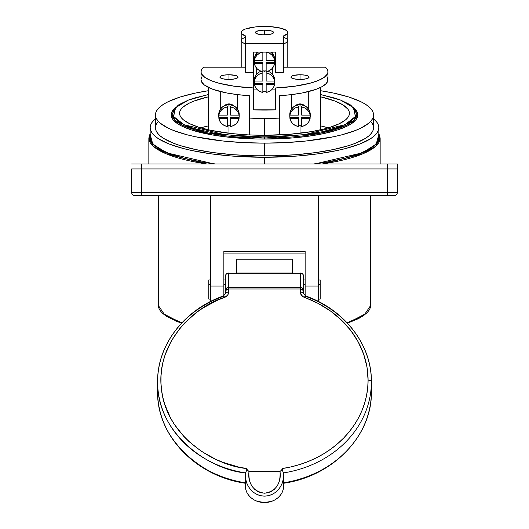 <?xml version="1.0" encoding="UTF-8"?>
<svg xmlns="http://www.w3.org/2000/svg" width="529" height="529" viewBox="0 0 529 529"><rect width="100%" height="100%" fill="white"/><g stroke="black" fill="none" stroke-linecap="round" stroke-linejoin="round"><path stroke-width="0.79" d="M387.42 163.983L397.339 163.983L387.42 163.983L387.42 168.943L397.339 168.943L397.339 163.983L397.339 168.943L387.42 168.943L397.339 168.943L397.339 192.404L397.339 168.943L141.58 168.943L387.42 168.943L387.42 192.404L141.58 192.404L141.58 163.983L387.42 163.983L387.42 192.404L397.339 192.404A3.306 3.306 0 0 1 394.032 195.704A3.306 3.306 0 0 0 397.339 192.404L141.58 192.404L141.58 163.983L131.661 163.983L387.42 163.983M131.661 168.943L387.42 168.943L131.661 168.943L141.58 168.943L131.661 168.943L131.661 192.404L141.58 192.404L131.661 192.404A3.306 3.306 0 0 0 134.968 195.704A3.306 3.306 0 0 1 131.661 192.404L131.661 168.943M264.5 30.127L264.5 34.828A9.086 2.354 180 0 1 255.414 32.481A9.086 2.354 180 0 1 264.5 30.127L270.927 30.814L272.898 31.581L273.586 32.481L272.058 33.783L267.978 34.649L262.728 34.788L258.073 34.14L255.586 32.937L256.102 31.581L259.455 30.523L264.5 30.127A9.086 2.354 180 0 1 273.586 32.481A9.086 2.354 180 0 1 264.5 34.828L264.5 30.127M228.978 74.748L228.978 79.449A9.086 2.354 180 0 1 219.892 77.095A9.086 2.354 180 0 1 228.978 74.748L223.932 75.144L220.58 76.196L220.064 77.558L222.55 78.761L227.206 79.403L232.456 79.271L236.536 78.404L238.063 77.095L237.376 76.196L235.405 75.435L228.978 74.748A9.086 2.354 180 0 1 238.063 77.095A9.086 2.354 180 0 1 228.978 79.449L228.978 74.748M300.022 74.748L300.022 79.449A9.086 2.354 180 0 1 290.937 77.095A9.086 2.354 180 0 1 300.022 74.748L293.595 75.435L291.624 76.196L290.937 77.095L292.464 78.404L296.544 79.271L301.794 79.403L306.45 78.761L308.936 77.558L308.42 76.196L305.068 75.144L300.022 74.748A9.086 2.354 180 0 1 309.108 77.095A9.086 2.354 180 0 1 300.022 79.449L300.022 74.748M241.204 67.203L241.204 40.462A23.296 6.031 0 0 0 245.668 44.006A23.296 6.031 180 0 1 241.204 40.462L241.654 41.632L242.976 42.763L245.668 44.006L242.652 42.551L241.277 40.938L241.647 39.285L241.204 40.462L241.204 32.481A23.296 6.031 180 0 1 264.5 26.45A23.296 6.031 180 0 1 287.796 32.481A23.296 6.031 180 0 1 283.332 36.025L283.332 43.682L245.668 43.682L245.668 72.374L253.431 72.374L253.431 52.126L275.569 52.126L275.569 72.374L283.332 72.374L283.332 43.682L283.332 72.374L275.569 72.374L275.569 52.126L253.431 52.126L253.431 87.959A63.447 16.419 180 0 1 201.053 71.792A63.447 16.419 180 0 1 203.579 67.203L245.668 67.203L203.579 67.203L202.058 68.876L201.225 70.588L201.086 72.308L201.648 74.027L204.822 77.366L210.621 80.461L218.775 83.172L234.638 86.28L253.431 87.959L253.431 109.84L253.431 72.374L245.668 72.374L245.668 36.025A23.296 6.031 180 0 1 241.204 32.481M327.947 71.792A63.447 16.419 180 0 0 325.421 67.203L283.332 67.203L325.421 67.203L326.942 68.876L327.775 70.588L327.914 72.308L327.352 74.027L324.178 77.366L318.379 80.461L310.225 83.172L294.362 86.28L275.569 87.959L275.569 109.84A63.447 16.419 180 0 1 253.431 109.84L275.569 109.84L275.569 87.959A63.447 16.419 180 0 0 327.947 71.792L327.947 79.767A63.447 16.419 0 0 1 279.372 95.729L279.372 118.073L279.372 95.729L291.453 94.631L302.436 92.932L315.892 89.401L322.313 86.531L326.38 83.39L327.934 80.097L326.896 76.798M249.628 118.073A63.447 16.419 0 0 0 279.372 118.073L264.5 118.529L249.628 118.073L249.628 95.729L249.628 118.073M201.053 71.792L201.053 79.767A63.447 16.419 0 0 0 249.628 95.729L237.547 94.631L226.564 92.932L213.108 89.401L204.346 84.984L201.523 81.757L201.053 79.753M253.431 89.084L256.71 89.084L253.431 89.084M272.29 89.084L275.569 89.084L272.29 89.084M201.265 78.444L202.104 76.798M287.796 67.203L287.796 40.462L287.346 41.632L286.024 42.763L283.332 44.006A23.296 6.031 0 0 0 287.796 40.462A23.296 6.031 180 0 1 283.332 44.006L286.348 42.551L287.723 40.938L287.353 39.285L283.617 37.01M283.332 43.682L283.332 36.025L287.254 33.777L287.756 32.13L286.513 30.503L281.613 28.387L270.828 26.675L264.5 26.45L255.163 26.953L245.383 29.035L242.487 30.503L241.244 32.13L241.746 33.777L245.668 36.025L245.668 43.682L283.332 43.682M245.383 37.01L241.647 39.285M308.281 91.649L308.281 108.716L308.281 91.649M300.022 125.75L300.022 133.282L300.022 125.75A10.243 9.892 0 0 1 298.369 125.618A10.243 9.892 0 0 0 300.022 125.75A10.243 9.892 0 0 0 301.675 125.618A10.243 9.892 0 0 1 300.022 125.75M291.763 108.716L291.763 94.598L291.763 108.716M239.088 118.304A10.243 9.892 0 0 1 230.631 126.471L233.653 125.512L236.218 123.707L238.096 121.22L239.088 118.304L230.631 118.304L230.631 126.471L230.631 117.451L239.088 117.451L239.088 118.304L230.631 118.304L230.631 117.451L239.088 117.451L239.088 118.304M233.62 105.747A6.606 6.381 180 0 0 228.978 103.909L228.978 104.676L225.056 105.43L221.737 107.572L219.515 110.786L218.735 114.568L218.867 118.304L227.325 118.304L227.325 117.451L218.867 117.451L227.325 117.451L227.325 126.471L227.325 118.304L218.867 118.304L219.866 121.22L221.737 123.707L224.303 125.512L227.325 126.471A10.243 9.892 0 0 1 218.867 118.304L218.867 117.451A10.243 9.892 0 0 1 218.735 115.851A10.243 9.892 0 0 1 218.867 114.257L218.867 115.11A10.243 9.892 0 0 1 227.325 106.944L224.303 107.903L221.737 109.708L219.866 112.194L218.867 115.11L227.325 115.11L227.325 106.084A10.243 9.892 -0 0 1 228.978 105.959A10.243 9.892 -0 0 1 230.631 106.084L230.631 115.11L239.088 115.11L238.096 112.194L236.218 109.708L233.653 107.903L230.631 106.944L230.631 115.11L239.088 115.11L239.088 114.257A10.243 9.892 0 0 1 239.22 115.851A10.243 9.892 0 0 1 239.088 117.451L239.22 114.568A10.243 9.892 180 0 0 228.978 104.676L228.978 105.959A10.243 9.892 -0 0 1 230.631 106.084L230.631 106.944A10.243 9.892 0 0 1 239.088 115.11L239.22 115.851M230.631 125.618A10.243 9.892 -0 0 1 228.978 125.75L228.978 133.282L228.978 125.75A10.243 9.892 -0 0 1 227.325 125.618A10.243 9.892 -0 0 0 228.978 125.75A10.243 9.892 -0 0 0 230.631 125.618M237.237 94.598L237.237 108.716L237.237 94.598M357.022 118.119L357.022 114.112A92.522 23.944 180 0 1 264.5 138.056L264.5 137.044L224.613 134.683L183.993 124.679L173.664 116.559L175.304 107.81L188.304 100.113L208.327 94.559L193.621 98.255L188.258 100.126L179.781 104.233L174.563 108.683L173.248 110.991L172.804 113.312L173.248 115.639L174.563 117.947L179.781 122.397L183.629 124.5L193.621 128.368L213.557 133.05L237.885 136.026L255.514 136.932L282.387 136.588L307.726 134.247L322.67 131.661L340.742 126.497L349.219 122.397L354.437 117.947L355.752 115.639L356.196 113.312L355.752 110.991L354.437 108.683L349.219 104.233L340.742 100.126L335.379 98.255L320.673 94.559L340.696 100.113L353.696 107.81L355.336 116.559L345.007 124.679L304.387 134.683L264.5 137.044L264.5 138.056L320.012 133.268L346.138 125.38L354.172 120.004L357.022 114.112L353.227 107.327M208.327 125.876A84.924 21.98 0 0 0 200.756 127.839L208.327 125.876M264.5 135.292A84.924 21.98 180 0 1 179.576 113.312A84.924 21.98 180 0 1 208.327 96.833L193.892 101.105L189.607 102.95L183.232 106.931L181.209 109.027L179.986 111.163L179.576 113.312L179.986 115.467L181.209 117.603L183.232 119.693L189.607 123.674L198.851 127.258L210.628 130.306L232 133.619L247.936 134.869L264.5 135.292L264.5 118.529L264.5 135.292L289.151 134.346L311.68 131.589L324.548 128.858L330.149 127.258L339.393 123.674L345.768 119.693L347.791 117.603L349.014 115.467L349.424 113.312A84.924 21.98 180 0 1 264.5 135.292M264.5 138.056L264.5 139.067A93.349 24.162 180 0 1 171.151 114.912A93.349 24.162 180 0 1 173.565 109.45L171.601 112.545L171.151 114.912L171.601 117.279L172.943 119.627L178.26 124.156L182.174 126.299L192.338 130.24L212.638 135.001L228.779 137.229L255.348 138.955L264.5 139.067L264.5 138.056A92.522 23.944 180 0 1 171.978 114.112L174.828 120.004L182.862 125.38L208.988 133.268L264.5 138.056M206.746 163.983A115.653 29.935 180 0 1 148.847 138.049L153.377 146.341L166.185 153.813L206.746 163.983M155.453 114.912L155.453 127.674A109.047 28.222 0 0 0 264.5 155.903L264.5 143.134A109.047 28.222 180 0 1 155.453 114.912A109.047 28.222 180 0 1 208.327 90.723L195.32 93.091L180.21 97.005L168.334 101.608L163.759 104.107L160.155 106.719L157.549 109.404L155.982 112.141L155.453 114.912L155.982 117.676L157.549 120.414L160.155 123.105L168.334 128.216L173.836 130.59L187.392 134.869L195.32 136.727L222.769 140.985L243.228 142.592L264.5 143.134L285.772 142.592L306.231 140.985L333.68 136.727L341.608 134.869L355.164 130.59L360.666 128.216L368.845 123.105L371.451 120.414L373.018 117.676L373.547 114.912L373.018 112.141L371.451 109.404L368.845 106.719L365.241 104.107L360.666 101.608L348.79 97.005L333.68 93.091L320.673 90.723A109.047 28.222 180 0 1 373.547 114.912A109.047 28.222 180 0 1 264.5 143.134L264.5 155.903A109.047 28.222 0 0 0 373.547 127.674L373.018 130.445L371.451 133.182L368.845 135.867L365.241 138.479L355.164 143.359L348.79 145.581L333.68 149.495L315.906 152.57L296.154 154.686L275.186 155.764L253.814 155.764L232.846 154.686L213.094 152.57L195.32 149.495L180.21 145.581L173.836 143.359L163.759 138.479L160.155 135.867L157.549 133.182L155.982 130.445L155.453 127.674L155.982 124.91L157.549 122.173M378.83 127.674A114.33 29.591 180 0 1 264.5 157.265L297.688 155.995L318.398 153.774L337.033 150.553L345.344 148.603L359.561 144.119L370.128 139.001L373.91 136.264L376.635 133.447L378.281 130.577L378.83 127.674L378.281 124.778L376.635 121.901L373.547 118.78A114.33 29.591 180 0 1 378.83 127.674L378.83 137.256L378.281 140.152L376.635 143.028L373.91 145.845L370.128 148.576L359.561 153.694L345.344 158.178L328.02 161.854L313.532 163.983A114.33 29.591 0 0 0 378.83 137.256L378.281 134.353M264.5 157.265L264.5 163.983L264.5 157.265A114.33 29.591 180 0 1 150.17 127.674A114.33 29.591 180 0 1 155.453 118.78L152.365 121.901L150.719 124.778L150.17 127.674L150.719 130.577L152.365 133.447L155.09 136.264L158.872 139.001L169.439 144.119L183.656 148.603L191.967 150.553L210.602 153.774L231.312 155.995L264.5 157.265M224.303 105.78L226.452 104.398L228.978 103.909L231.51 104.398L233.653 105.78M355.435 109.45L357.399 112.545L357.849 114.912L357.399 117.279L356.057 119.627L350.74 124.156L346.826 126.299L336.662 130.24L323.722 133.586L308.506 136.218L291.598 138.029L264.5 139.067A93.349 24.162 180 0 0 357.849 114.912A93.349 24.162 180 0 0 355.435 109.45M150.719 134.353L150.17 137.256A114.33 29.591 0 0 0 215.468 163.983L200.98 161.854L183.656 158.178L169.439 153.694L158.872 148.576L155.09 145.845L152.365 143.028L150.719 140.152L150.17 137.256L150.17 127.674M371.451 122.173L373.018 124.91L373.547 127.674L373.547 114.912M378.83 134.492L379.273 138.162L378.486 140.846L376.76 143.498L370.571 148.636L366.161 151.069L360.91 153.397L348.095 157.629L332.536 161.193L314.676 163.983L362.193 152.868L376.212 144.133L378.83 134.492M214.324 163.983L196.464 161.193L180.905 157.629L168.09 153.397L162.839 151.069L158.429 148.636L152.24 143.498L150.514 140.846L149.727 138.162L150.17 134.492L152.788 144.133L166.807 152.868L214.324 163.983M135.093 195.704L393.907 195.704M347.54 323.226L363.787 315.674L370.571 305.617L364.269 314.94L347.163 322.822A106.071 27.455 0 0 0 370.571 305.617L370.571 195.704L318.359 195.704L318.359 286.03L305.14 286.03L305.14 251.467L223.86 251.467L223.86 295.751L223.86 286.03L210.641 286.03L210.641 301.457L210.641 195.704L158.449 195.704L158.429 305.617A106.071 27.455 0 0 0 181.837 322.822L164.731 314.94L158.429 305.617L165.26 315.701L181.46 323.226M365.691 313.902L358.655 318.584L347.487 323.166L366.28 313.347M162.72 313.347L181.513 323.166L175.079 320.779M166.41 316.289L163.309 313.902M378.83 133.334L380.153 138.049A115.653 29.935 180 0 1 322.254 163.983L362.815 153.813L375.623 146.341L380.153 138.049L380.153 163.983M320.673 96.833L335.108 101.105L342.957 104.901L347.791 109.027L349.014 111.163L349.424 113.312A84.924 21.98 180 0 0 320.673 96.833M318.359 195.704L318.359 301.457L318.359 286.03L305.14 286.03L305.14 251.467L223.86 251.467L223.86 286.03L210.641 286.03L210.641 195.704M305.14 286.03L305.14 295.751L305.14 286.03M328.244 127.839A84.924 21.98 0 0 0 320.673 125.876L328.244 127.839M334.288 129.836L332.569 129.215M134.968 195.704L141.58 195.704L141.58 192.404L141.58 195.704L387.42 195.704L387.42 192.404L387.42 195.704L394.032 195.704M150.17 133.539L148.847 138.049L148.847 163.983M223.86 253.067L305.14 253.067L223.86 253.067M220.719 91.649L220.719 108.716L220.719 91.649M239.22 114.568L238.44 110.786L236.218 107.572L232.899 105.43L228.978 104.676L228.978 103.909A6.606 6.381 180 0 0 224.336 105.747M218.735 115.851L218.867 114.257L218.867 115.11L227.325 115.11L227.325 106.084A10.243 9.892 -0 0 1 228.978 105.959L228.978 104.676A10.243 9.892 180 0 0 218.735 114.568M304.664 105.747A6.606 6.381 180 0 0 300.022 103.909L300.022 104.676L300.022 103.909A6.606 6.381 180 0 0 295.38 105.747M304.697 105.78L302.548 104.398L300.022 103.909L297.49 104.398L295.347 105.78M310.133 118.304A10.243 9.892 0 0 1 301.675 126.471L304.697 125.512L307.263 123.707L309.134 121.22L310.133 118.304L301.675 118.304L301.675 126.471L301.675 117.451L310.133 117.451L310.133 118.304L301.675 118.304L301.675 117.451L310.133 117.451L310.133 118.304M289.78 115.851L289.912 114.257L289.912 115.11L298.369 115.11L298.369 106.084A10.243 9.892 0 0 1 300.022 105.959L300.022 104.676A10.243 9.892 180 0 0 289.78 114.568L289.912 118.304L298.369 118.304L298.369 117.451L289.912 117.451L298.369 117.451L298.369 126.471L298.369 118.304L289.912 118.304L290.904 121.22L292.782 123.707L295.347 125.512L298.369 126.471A10.243 9.892 0 0 1 289.912 118.304L289.912 117.451A10.243 9.892 0 0 1 289.78 115.851A10.243 9.892 0 0 1 289.912 114.257L289.912 115.11A10.243 9.892 0 0 1 298.369 106.944L295.347 107.903L292.782 109.708L290.904 112.194L289.912 115.11L298.369 115.11L298.369 106.084A10.243 9.892 0 0 1 300.022 105.959A10.243 9.892 0 0 1 301.675 106.084L301.675 115.11L310.133 115.11L309.134 112.194L307.263 109.708L304.697 107.903L301.675 106.944L301.675 115.11L310.133 115.11L310.133 114.257A10.243 9.892 0 0 1 310.265 115.851A10.243 9.892 0 0 1 310.133 117.451L310.265 114.568A10.243 9.892 180 0 0 300.022 104.676L300.022 105.959A10.243 9.892 0 0 1 301.675 106.084L301.675 106.944A10.243 9.892 0 0 1 310.133 115.11L310.265 115.851M310.265 114.568L309.485 110.786L307.263 107.572L303.944 105.43L300.022 104.676L296.101 105.43L292.782 107.572L290.56 110.786L289.78 114.568M272.759 52.126L272.759 53.925L272.759 52.126M272.759 67.765L272.759 74.668L272.759 67.765M256.241 74.668L256.241 67.765L256.241 74.668M256.241 53.925L256.241 52.126L256.241 53.925M287.796 32.481L287.796 40.462L287.346 39.285M269.142 71.699A6.606 6.381 180 0 0 268.375 71.071M274.611 84.256A10.243 9.892 0 0 1 266.153 92.423L269.175 91.464L271.741 89.652L273.619 87.173L274.611 84.256L266.153 84.256L266.153 92.423L266.153 83.397L274.611 83.397L274.611 84.256L266.153 84.256L266.153 83.397L274.611 83.397L274.743 81.803A10.243 9.892 0 0 1 274.611 83.397L274.611 84.256M274.611 80.21A10.243 9.892 0 0 1 274.743 81.803L274.611 80.21M266.153 72.89A10.243 9.892 0 0 1 274.611 81.063L273.619 78.147L271.741 75.66L269.175 73.855L266.153 72.89L266.153 81.063L274.611 81.063L266.153 81.063L266.153 72.037A10.243 9.892 180 0 0 264.5 71.911A10.243 9.892 0 0 1 266.153 72.037L266.153 72.89M264.5 70.952L264.5 71.911L264.5 70.952A10.243 9.892 0 0 1 262.847 70.82A10.243 9.892 180 0 0 264.5 70.952A10.243 9.892 180 0 0 266.153 70.82A10.243 9.892 0 0 1 264.5 70.952M274.743 80.52A10.243 9.892 180 0 0 267.985 71.217L270.193 72.294L273.017 75.025L274.544 78.59L274.743 81.803M266.153 91.57A10.243 9.892 0 0 1 264.5 91.696A10.243 9.892 0 0 1 262.847 91.57A10.243 9.892 180 0 0 264.5 91.696A10.243 9.892 180 0 0 266.153 91.57M254.257 80.52L255.038 76.731L255.983 75.025L258.807 72.294L261.015 71.217A10.243 9.892 180 0 0 254.257 80.52L254.257 81.803A10.243 9.892 0 0 1 254.389 80.21L254.389 81.063A10.243 9.892 0 0 1 262.847 72.89L262.847 72.037A10.243 9.892 0 0 1 264.5 71.911A10.243 9.892 180 0 0 262.847 72.037L262.847 72.89L259.825 73.855L257.259 75.66L255.381 78.147L254.389 81.063L262.847 81.063L262.847 72.89L262.847 81.063L254.389 81.063L254.389 80.21L254.389 83.397A10.243 9.892 0 0 1 254.257 81.803M254.389 84.256L254.389 83.397L262.847 83.397L262.847 84.256L254.389 84.256L255.381 87.173L257.259 89.652L259.825 91.464L262.847 92.423A10.243 9.892 0 0 1 254.389 84.256L254.389 83.397L262.847 83.397L262.847 92.423L262.847 84.256L254.389 84.256M260.625 71.071A6.606 6.381 180 0 0 259.858 71.699M269.175 71.732L268.17 70.939M260.83 70.939L259.825 71.732M274.611 63.506A10.243 9.892 0 0 1 266.153 71.673L269.175 70.714L271.741 68.909L273.619 66.423L274.611 63.506L266.153 63.506L266.153 71.673L266.153 62.653L274.611 62.653L274.611 63.506L266.153 63.506L266.153 62.653L274.611 62.653L274.743 61.053A10.243 9.892 0 0 1 274.611 62.653L274.611 63.506M274.611 59.46A10.243 9.892 0 0 1 274.743 61.053L274.611 59.46M266.153 52.146A10.243 9.892 0 0 1 274.611 60.313L273.619 57.396L271.741 54.917L269.175 53.105L266.153 52.146L266.153 60.313L274.611 60.313L266.153 60.313L266.153 52.146M274.743 59.77A10.243 9.892 180 0 0 271 52.126L273.962 55.988L274.743 61.053M254.257 59.77L255.038 55.988L258 52.126A10.243 9.892 180 0 0 254.257 59.77L254.257 61.053A10.243 9.892 0 0 1 254.389 59.46L254.389 60.313A10.243 9.892 0 0 1 262.847 52.146L259.825 53.105L257.259 54.917L255.381 57.396L254.389 60.313L262.847 60.313L262.847 52.146L262.847 60.313L254.389 60.313L254.389 59.46L254.389 62.653A10.243 9.892 0 0 1 254.257 61.053M254.389 63.506L254.389 62.653L262.847 62.653L262.847 63.506L254.389 63.506L255.381 66.423L257.259 68.909L259.825 70.714L262.847 71.673A10.243 9.892 0 0 1 254.389 63.506L254.389 62.653L262.847 62.653L262.847 71.673L262.847 63.506L254.389 63.506M208.823 280.053L208.823 284.761L210.641 284.761L208.823 284.761L208.823 299.11L210.641 299.13M223.86 284.761L225.341 284.761L223.86 284.761M303.659 284.761L305.14 284.761L303.659 284.761M318.359 284.761L320.177 284.761L320.177 279.967L320.177 284.761L318.359 284.761M245.992 481.648A19.163 16.597 0 0 0 245.337 485.953A19.163 16.597 0 0 0 264.5 502.55A19.163 16.597 0 0 0 283.663 485.953L283.537 472.906A106.898 92.575 0 0 0 371.398 381.812A3.306 1.653 180 0 0 368.091 380.159A103.591 89.712 180 0 1 282.215 468.555L282.367 470.46L283.537 472.906A106.898 92.575 180 0 0 371.398 381.812L371.398 391.724A106.898 92.575 180 0 1 302.033 478.408M283.663 474.718L283.299 479.208L282.208 483.149L280.436 486.786L278.049 489.966L275.146 492.585L271.833 494.529L268.236 495.719L264.5 496.129L260.764 495.719L257.167 494.529L253.854 492.585L250.951 489.966L248.564 486.786L246.792 483.149L245.701 479.208L245.337 475.108L245.337 485.953L245.337 474.718M245.41 482.812C210.357 480.054 156.677 444.426 157.602 391.724L157.602 381.812C156.65 434.428 210.304 470.162 245.463 472.906A106.898 92.575 180 0 1 157.602 381.812L157.602 391.724A106.898 92.575 0 0 0 245.337 482.798M223.463 295.916C184.396 309.538 157.087 344.954 157.602 381.812A106.898 92.575 180 0 1 223.311 296.385A3.306 0.635 70.1 0 1 223.469 295.916A3.306 0.635 70.1 0 1 224.587 297.377L217.035 300.419L202.898 308.037L196.404 312.553L184.773 322.875L179.721 328.608L171.277 341.04L165.246 354.476L163.183 361.466L161.775 368.574L161.034 375.762L160.961 382.976L161.557 390.177L162.82 397.305L164.737 404.328L170.497 417.857L174.299 424.278L183.623 436.22L189.084 441.669L201.437 451.336L215.415 459.165L222.907 462.326L238.645 467.034L246.785 468.555L247.572 470.585L248.597 471.207L280.542 471.167L281.527 470.466L282.215 468.555L291.056 466.876L299.698 464.535L308.076 461.553L316.111 457.942L323.761 453.743L330.956 448.982L337.641 443.692L343.764 437.919L349.285 431.704L354.159 425.098L358.351 418.141L361.823 410.901L364.547 403.422L366.511 395.771L367.695 387.995L368.091 380.159L366.974 367.027L363.654 354.179L358.193 341.886L350.714 330.427L341.377 320.032L330.387 310.933L317.975 303.329L302.76 296.511L300.637 293.747L300.353 288.966L228.647 288.966L228.363 293.747L227.536 295.268L224.587 297.377A3.306 0.635 -109.9 0 0 223.469 295.916L225.341 293.747L225.341 276.356M283.141 472.099L282.347 470.374L282.215 468.555L281.659 470.281L280.006 471.246C280.886 484.167 275.721 491.487 264.5 493.213C253.279 491.487 248.114 484.167 248.994 471.246L280.006 471.246L280.357 475.267L279.927 479.267L278.737 483.07L276.839 486.468L274.326 489.312L271.337 491.441L268.005 492.764L264.5 493.213L260.995 492.764L257.663 491.441L254.674 489.312L252.161 486.468L250.263 483.07L249.073 479.267L248.643 475.267L248.994 471.246L247.334 470.281L246.785 468.555L246.6 470.559L245.463 472.906L246.633 470.466L246.785 468.555C215.019 465.692 166.807 437.047 161.497 389.734C155.202 342.541 194.824 306.185 224.587 297.377A6.606 5.726 0 0 0 228.647 292.094L228.647 288.966L300.353 288.966L300.353 292.094A3.306 1.653 0 0 1 303.659 293.747A3.306 1.653 180 0 0 300.353 292.094A6.606 5.726 0 0 0 304.413 297.377A3.306 0.635 -70.1 0 1 305.531 295.916A3.306 0.635 -70.1 0 1 305.689 296.385A106.898 92.575 180 0 1 371.398 381.812C371.913 344.954 344.604 309.538 305.537 295.916A3.306 0.635 109.9 0 0 304.413 297.377A103.591 89.712 180 0 1 368.091 380.159A3.306 1.653 0 0 1 371.398 381.812M283.663 482.798A106.898 92.575 0 0 0 371.398 391.724C372.337 435.612 332.992 476.338 283.544 483.255M245.502 483.784L245.701 489.193L246.792 492.307L248.564 495.17L250.951 497.69L253.854 499.753L257.167 501.287L264.5 502.55L271.833 501.287L275.146 499.753L278.049 497.69L280.436 495.17L282.208 492.307L283.299 489.193L283.498 483.784M305.537 295.916L303.659 293.747L303.659 276.356M236.41 273.03L292.59 273.03M225.341 276.475L225.341 290.619L228.647 288.966A3.306 1.653 180 0 0 225.341 290.619A3.306 3.267 -0 0 1 228.647 287.353L228.647 273.209L236.41 273.209L236.41 259.19L292.59 259.19L292.59 273.209L300.353 273.209L300.353 287.353L228.647 287.353L228.647 273.209A3.306 3.267 180 0 0 225.341 276.475A3.306 3.267 0 0 1 228.647 273.209M245.41 473.224L245.337 475.108C244.563 481.251 250.316 495.838 264.5 496.129C278.684 495.838 284.437 481.251 283.663 475.108L283.663 485.953A19.163 16.597 0 0 0 283.008 481.648M228.647 292.094A3.306 1.653 180 0 0 225.341 293.747A3.306 1.653 0 0 1 228.647 292.094M300.353 273.209A3.306 3.267 0 0 1 303.659 276.475A3.306 3.267 180 0 0 300.353 273.209L300.353 288.966L300.353 287.353L228.647 287.353L228.647 288.966L228.647 287.353L227.212 287.677L225.592 289.37L225.341 293.747M303.659 293.747L303.659 290.619A3.306 1.653 180 0 0 300.353 288.966L303.659 290.619L302.687 288.305L300.353 287.353A3.306 3.267 0 0 1 303.659 290.619L303.659 276.475M320.177 299.13L320.177 284.761L320.177 299.11L318.359 299.13M320.177 280.053L318.359 279.967M210.641 279.967L208.823 279.967L208.823 299.13M292.59 273.209L292.59 259.19L236.41 259.19L236.41 273.209L292.59 273.209M320.673 87.404L320.673 129.797M279.372 134.955L279.372 118.073M249.628 95.729L249.628 134.955M357.022 114.112L350.866 105.126L339.611 99.617L320.673 94.512M171.978 118.119L171.978 114.112L178.088 105.159L189.395 99.617L208.327 94.512M150.17 133.334L148.847 138.049M208.327 129.797L208.327 87.404M223.86 279.967L225.341 279.967M303.659 279.967L305.14 279.967M245.456 483.255C196.008 476.338 156.663 435.612 157.602 391.724M228.647 273.03C226.643 273.228 225.546 274.326 225.341 276.33M300.353 273.03C302.357 273.228 303.454 274.326 303.659 276.33M245.416 473.138L245.337 475.108M283.663 475.108L283.584 473.138"/></g></svg>
